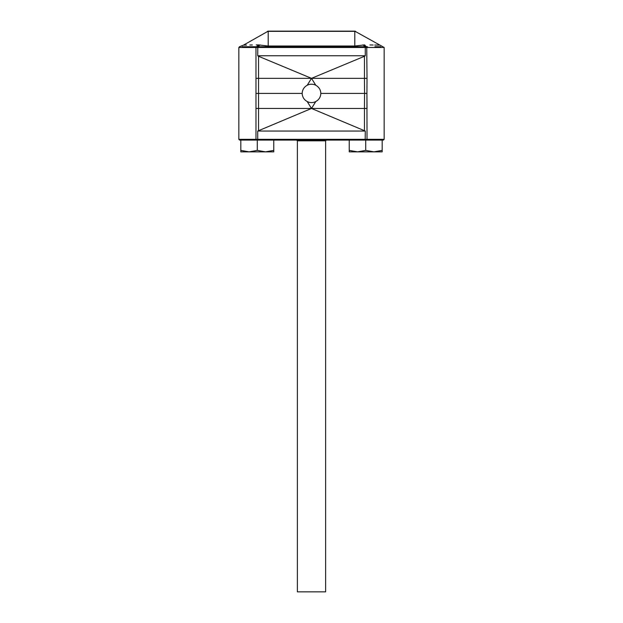 <?xml version="1.0" encoding="UTF-8"?>
<svg xmlns="http://www.w3.org/2000/svg" width="623" height="623" viewBox="0 0 623 623"><rect width="100%" height="100%" fill="white"/><g stroke="black" fill="none" stroke-linecap="round" stroke-linejoin="round"><path stroke-width="0.93" d="M297.381 140.837L325.619 140.837L325.619 591.85L297.381 591.85L297.381 140.837L296.626 140.089L257.291 140.089L257.291 150.384L249.052 151.856L240.821 150.384L240.821 140.089L239.598 140.089L238.843 139.334L255.983 139.334L255.983 78.358L255.983 108.449L311.5 108.464L307.217 101.549A9.337 9.337 0 0 0 315.783 101.549L311.5 108.464L257.727 131.048L365.273 131.048L311.5 108.464L364.455 108.464L364.548 93.403L320.837 93.403C320.65 97.04 318.968 99.758 315.783 101.549M240.821 150.384L240.821 151.856L273.762 151.856L273.762 150.384L265.523 151.856L257.291 150.384M273.762 150.384L273.762 140.089M382.179 150.384L373.948 151.856L382.179 151.856L382.179 140.089L240.821 140.089M365.709 150.384L357.477 151.856L373.948 151.856L365.709 150.384L365.709 140.089L349.238 140.089L349.238 151.856L357.477 151.856L349.238 150.384M325.619 140.837L326.374 140.089L349.238 140.089M364.455 130.526L364.455 108.464L367.017 108.449L366.924 93.403L367.017 139.334L384.157 139.334L383.402 140.089L382.179 140.089M366.924 93.403L367.017 78.358L366.924 93.403L364.548 93.403L364.455 78.342L311.5 78.342L315.783 85.258A9.337 9.337 0 0 0 307.217 85.258C304.04 87.049 302.357 89.759 302.163 93.403C302.357 97.048 304.04 99.766 307.217 101.549M256.076 93.403L302.163 93.403M362.944 44.926L365.203 46.733L256.263 46.733A15.061 5.918 89.5 0 0 258.319 44.895C238.889 45.199 238.889 45.199 258.319 44.895L268.209 46.024L354.791 46.024L364.681 44.895A15.061 5.918 -89.5 0 0 366.737 46.733C388.853 46.748 388.853 46.748 366.737 46.733L365.203 46.733L365.273 47.473L255.983 47.473L255.983 78.358L258.545 78.342L258.545 130.526M256.318 140.089L255.983 139.334L257.727 139.334L257.727 131.048M365.187 140.089L365.273 131.048M355.546 31.352A1.503 1.503 0 0 0 354.791 31.15L384.157 47.473L365.273 47.473L365.273 55.758L364.455 56.28L311.5 78.342L258.545 78.342L258.545 56.28L311.5 78.342L307.217 85.258M365.273 55.758L257.727 55.758L258.545 56.28M320.837 93.403C320.65 89.767 318.968 87.056 315.783 85.258M260.056 44.926L257.797 46.733L257.727 55.758M364.455 56.28L364.455 78.342L367.017 78.358L366.737 46.733L367.515 46.733M366.682 140.089L367.017 139.334L257.727 139.334L257.813 140.089M374.937 46.733L380.669 46.741M239.816 46.741L238.843 47.473L255.983 47.473L256.263 46.733C234.147 46.748 234.147 46.748 256.263 46.733L242.098 46.741M359.019 45.51L357.618 45.744M364.681 44.895C384.111 45.199 384.111 45.199 364.681 44.895M379.524 45.136L374.75 45.043M373.138 45.012L369.961 44.965M354.791 31.15L268.209 31.15L243.476 45.136L239.427 46.741M266.013 45.845L265.39 45.744M257.899 44.903L256.232 44.918M252.331 44.973L249.862 45.012M246.521 45.074L244.2 45.121M354.791 46.787L354.791 31.352L268.209 31.352L268.209 46.787M384.157 47.473L384.157 139.334M238.843 47.473L238.843 139.334M268.209 31.15A1.503 1.503 0 0 0 267.454 31.352"/></g></svg>
